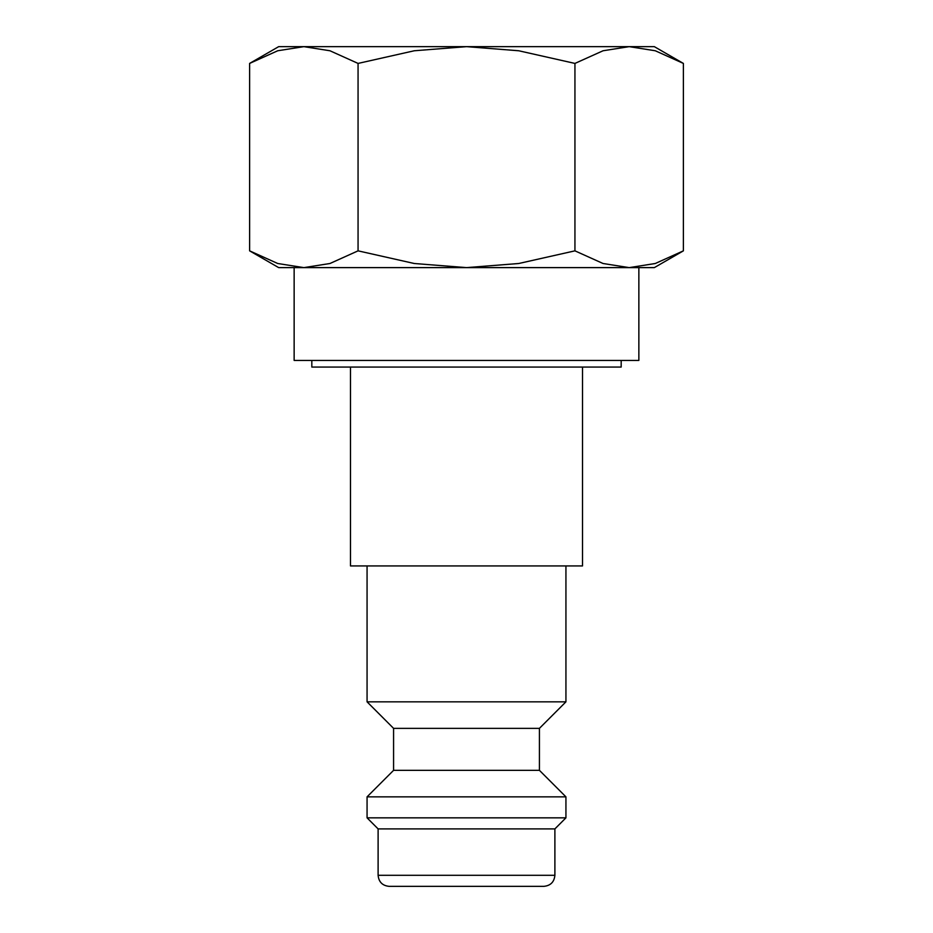 <?xml version="1.0" encoding="UTF-8"?>
<svg xmlns="http://www.w3.org/2000/svg" width="933" height="933" viewBox="0 0 933 933"><rect width="100%" height="100%" fill="white"/><g stroke="black" fill="none" stroke-linecap="round" stroke-linejoin="round"><path stroke-width="1.4" d="M367.066 565.934L367.066 701.838L393.574 728.358L393.574 770.343L367.066 796.852L367.066 817.844L378.11 828.901L378.11 875.306L554.89 875.306L554.89 828.901L565.934 817.844L565.934 796.852L539.426 770.343L539.426 728.358L565.934 701.838L565.934 565.934M378.11 875.306C378.763 882.012 382.448 885.697 389.154 886.35L543.846 886.35C550.552 885.697 554.237 882.012 554.89 875.306M311.82 360.43L311.82 367.066L621.18 367.066L621.18 360.43M683.388 63.421L654.325 46.65L629.169 46.65L655.281 50.767L683.388 63.421L683.388 250.849L655.281 263.503L629.169 267.619L654.325 267.619L683.388 250.849M278.675 46.65L249.612 63.421L277.719 50.767L303.831 46.65L466.5 46.65L518.736 50.767L574.938 63.421L603.045 50.767L629.169 46.65L466.5 46.65L414.264 50.767L358.062 63.421L329.955 50.767L303.831 46.65L278.675 46.65M249.612 250.849L278.675 267.619L629.169 267.619L603.045 263.503L574.938 250.849L518.736 263.503L466.5 267.619L414.264 263.503L358.062 250.849L329.955 263.503L303.831 267.619L277.719 263.503L249.612 250.849L249.612 63.421M350.493 367.066L350.493 565.934L582.507 565.934L582.507 367.066M466.5 886.35L411.255 886.35M294.14 267.619L294.14 360.43L638.86 360.43L638.86 267.619M358.062 250.849L358.062 63.421M574.938 250.849L574.938 63.421M378.11 828.901L554.89 828.901M367.066 817.844L565.934 817.844M367.066 796.852L565.934 796.852M393.574 770.343L539.426 770.343M393.574 728.358L539.426 728.358M367.066 701.838L565.934 701.838"/></g></svg>
